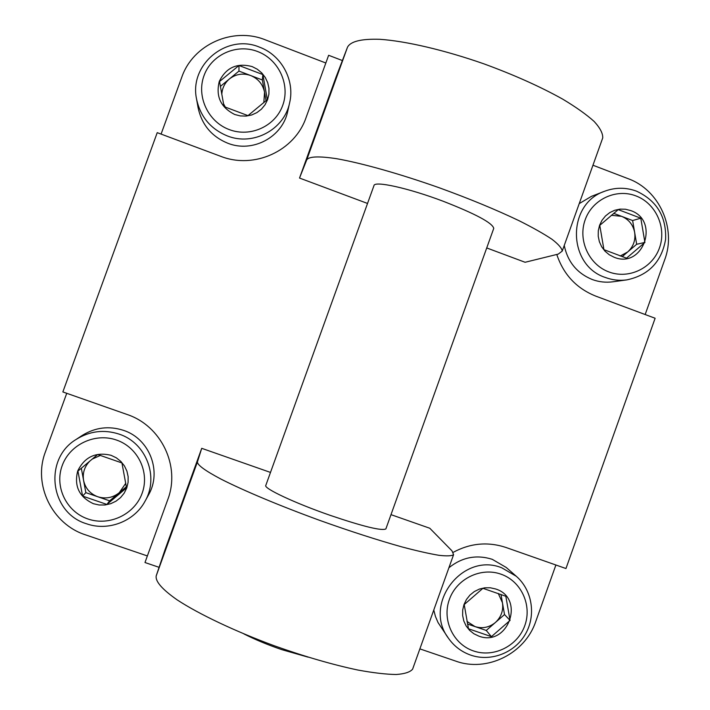 <?xml version="1.0" encoding="UTF-8"?>
<svg xmlns="http://www.w3.org/2000/svg" width="710" height="710" viewBox="0 0 710 710"><rect width="100%" height="100%" fill="white"/><g stroke="black" fill="none" stroke-linecap="round" stroke-linejoin="round"><path stroke-width="1.06" d="M493.645 228.655L493.752 228.371C492.527 222.967 475.691 213.941 443.253 201.276C408.401 188.052 374.232 180.588 373.966 185.621L265.806 485.409C263.241 488.214 294.872 503.124 330.248 515.371C363.369 526.58 381.918 531.089 385.876 528.906L385.956 528.693M243.947 633.932C255.254 639.666 267.91 644.911 281.932 649.685L308.105 657.149M270.492 472.425L201.72 448.321L197.424 461.944C197.353 465.006 205.163 470.703 220.854 479.037C243.494 490.566 279.962 505.884 319.527 520.306C349.897 531.169 377.392 540.044 402.011 546.94C416.939 550.889 429.222 553.676 438.851 555.291C446.776 556.223 451.684 556.019 453.583 554.679L452.013 550.88L429.798 528.249L390.997 514.652M367.54 203.451L299.522 178.05L306.747 159.821C309.019 156.404 318.976 156.023 336.638 158.703C361.736 163.114 399.686 173.773 439.206 187.751C469.381 198.711 495.979 209.69 519.019 220.686C532.802 227.608 543.798 233.812 552.007 239.297C558.451 244.258 561.859 248.189 562.231 251.1L558.237 254.109L525.107 262.274L486.723 247.941M201.72 448.321L164.862 550.197L156.2 575.89C155.233 581.41 162.226 589.415 177.18 599.888C198.88 614.115 234.788 631.199 274.362 645.798C304.803 656.617 332.635 664.693 357.867 670.036C373.22 672.858 385.991 674.349 396.171 674.5C404.656 673.905 410.131 672.13 412.608 669.175L413.016 668.021M299.522 178.05L336.007 77.212L347.51 47.171C350.642 41.34 361.408 38.722 379.797 39.298C405.8 41.065 444.309 50.011 483.812 63.811C513.907 74.825 540.177 86.576 562.622 99.089C575.987 107.103 586.513 114.576 594.19 121.499C600.092 127.951 602.941 133.418 602.737 137.9L602.249 139.266M453.22 552.327C470.295 543.141 487.868 541.517 505.937 547.463L565.959 568.533L655.126 318.249L595.726 296.105C576.493 288.393 563.509 274.522 556.773 254.464M645.168 314.53L664.737 259.647C676.594 228.398 659.315 189.898 628.19 178.707L592.957 165.226M419.867 648.878L455.802 661.134C487.096 672.53 525.054 653.582 535.739 621.561L555.894 565M66.74 393.296L45.431 451.835C32.722 484.566 52.016 524.228 85.582 534.87L147.36 555.939M342.389 60.554L328.632 55.282L306.116 117.461C294.792 150.964 254.233 169.575 220.695 156.315L157.23 132.655L62.853 391.938L126.984 414.445C161.356 425.752 180.633 466.239 167.773 499.583L144.982 562.524L159.084 567.326M325.837 62.995L265.291 39.822C232.915 26.625 192.942 44.393 181.751 77.292L161.081 134.092M247.976 115.623L267.351 99.604L262.869 74.577L238.977 65.497L219.532 81.517L224.049 106.615L247.976 115.623M252.174 66.598L257.322 69.243L261.777 72.944L265.309 77.532L267.741 82.768L268.966 88.386L268.912 94.119L267.59 99.666L265.052 104.76L261.44 109.145L256.922 112.597L251.73 114.958L246.121 116.085L240.379 115.934L234.779 114.514C220.748 107.494 215.583 96.454 219.284 81.393C226.099 67.521 237.06 62.586 252.174 66.598M227.759 143.225C211.633 136.56 201.746 124.712 198.09 107.68L196.546 98.992C200.344 116.688 210.613 128.998 227.36 135.929C253.159 146.313 284.355 129.575 289.644 102.719L287.745 111.213C282.651 137.074 252.6 153.209 227.759 143.225M263.818 102.693L264.546 92.22C262.833 84.259 258.209 78.695 250.665 75.526C242.927 72.89 235.853 74.026 229.445 78.925C224.724 82.972 222.177 88.12 221.804 94.368M223.499 103.687L225.354 107.166M220.384 86.389L238.959 71.089L238.977 65.497M238.959 71.089L262.354 79.964L262.869 74.577M262.354 79.964L266.064 100.731M106.89 504.437L126.531 487.868L121.942 462.947L97.669 454.515L77.949 471.085L82.582 496.077L106.89 504.437L109.642 500.834L97.758 496.743C105.621 499.148 112.792 497.808 119.262 492.722L125.794 483.244M111.053 455.305L116.289 457.799L120.815 461.393L124.41 465.884L126.895 471.049L128.137 476.641L128.093 482.383L126.762 487.965L124.197 493.139L120.531 497.621L115.952 501.207L110.689 503.701L104.991 504.987L99.16 504.996L93.471 503.727C79.218 497.089 73.955 486.181 77.692 471.014C84.588 456.938 95.708 451.702 111.053 455.305M76.13 439.437L82.165 435.47C95.202 427.376 108.985 425.672 123.522 430.358C149.624 438.745 162.226 471.635 148.443 495.074L144.991 501.322C159.306 476.969 146.216 442.818 119.102 434.112C103.997 429.248 89.673 431.023 76.13 439.437C43.274 459.086 50.002 513.019 86.496 523.758C108.115 531.524 134.279 521.433 144.991 501.322M89.833 461.092C84.517 466.541 82.431 472.984 83.585 480.413C85.351 488.356 90.072 493.805 97.758 496.743L85.848 492.651L81.331 468.245M100.474 455.394L92.193 459.113M85.848 492.651L82.582 496.077M126.353 486.74L109.642 500.834M491.418 636.648L510.064 620.407L505.831 596.267L482.924 588.315L464.207 604.565L468.476 628.758L491.418 636.648L486.252 630.453L475.017 626.593C482.454 628.856 489.252 627.489 495.394 622.501C501.18 617.096 503.541 610.511 502.449 602.728L498.26 593.436M495.615 588.963C525.693 598.148 508.12 647.431 478.78 636.098L473.836 633.737L469.55 630.303L466.15 625.98L463.808 620.975L462.645 615.543L462.707 609.961L464.003 604.512L466.461 599.462L469.967 595.069L474.333 591.554L479.339 589.096L484.735 587.809L490.255 587.765L495.615 588.963M448.418 638.183C454.08 646.242 461.544 651.895 470.792 655.144C490.938 662.084 514.723 652.836 525.427 634.11C536.272 615.463 532.331 590.205 516.268 576.254L501.73 567.787C462.503 551.794 422.548 604.325 448.418 638.183L438.052 622.572L435.443 616.466L433.774 610.014M448.897 567.76C462.024 557.226 476.454 554.403 492.199 559.294L506.221 567.467L516.268 576.254M466.976 621.419L475.017 626.593L467.491 624.001M500.994 594.439L504.517 614.549L510.064 620.407M504.517 614.549L486.252 630.453M626.531 258.165L644.92 242.438L640.793 218.201L618.241 209.627L599.772 225.354L603.935 249.663L626.531 258.165M630.755 210.586C660.371 220.579 642.976 269.356 614.097 257.233L609.224 254.739L605.009 251.189L601.672 246.778L599.373 241.711L598.228 236.252L598.299 230.679L599.586 225.265L602.018 220.277L605.47 215.982L609.784 212.592L614.718 210.266L620.034 209.13L625.474 209.237L630.755 210.586M626.797 279.891C619.493 280.858 612.366 280.06 605.408 277.495C567.201 265.283 566.633 203.859 604.672 191.238C615.304 187.289 625.936 187.271 636.55 191.185C656.848 200.681 666.53 216.763 665.598 239.421C661.631 261.759 648.691 275.249 626.797 279.891L612.819 281.808C605.772 282.731 598.885 281.968 592.175 279.491C576.999 273.208 567.689 261.857 564.246 245.456M579.218 203.619L591.457 196.351L604.672 191.238M620.194 256.017L627.667 251.97C633.382 246.734 635.707 240.211 634.651 232.401C633.072 224.697 628.714 219.337 621.578 216.337L611.301 215.281M613.671 213.337L632.628 220.535L636.675 244.275L644.92 242.438M636.675 244.275L622.146 256.692M632.628 220.535L640.793 218.201M347.51 47.171L306.747 159.821M197.424 461.944L156.2 575.89M229.303 129.602C208.154 121.863 196.244 96.516 204.018 75.624C211.482 54.608 236.687 43.354 257.641 51.537C278.711 59.418 290.408 84.632 282.713 105.391C275.32 126.265 250.337 137.651 229.303 129.602M87.942 518.974C66.456 511.812 54.315 486.776 62.178 465.653C69.722 444.416 95.291 432.461 116.582 440.076C137.988 447.38 149.908 472.292 142.124 493.281C134.66 514.377 109.313 526.456 87.942 518.974M473.481 650.946C453.202 644.183 441.842 620.007 449.368 599.453C456.592 578.792 480.812 566.953 500.905 574.15C521.113 581.037 532.269 605.097 524.823 625.528C517.67 646.056 493.654 658.001 473.481 650.946M608.852 271.921C588.883 264.617 577.727 240.149 585.173 219.807C592.326 199.359 616.209 188.185 635.991 195.924C655.889 203.353 666.841 227.697 659.466 247.914C652.392 268.238 628.705 279.527 608.852 271.921M493.752 228.371L385.876 528.906M602.737 137.9L562.231 251.1M453.583 554.679L412.608 669.175M289.644 102.719C295.067 80.301 281.453 55.123 259.514 47.153C227.093 33.263 189.029 64.388 196.546 98.992"/></g></svg>
